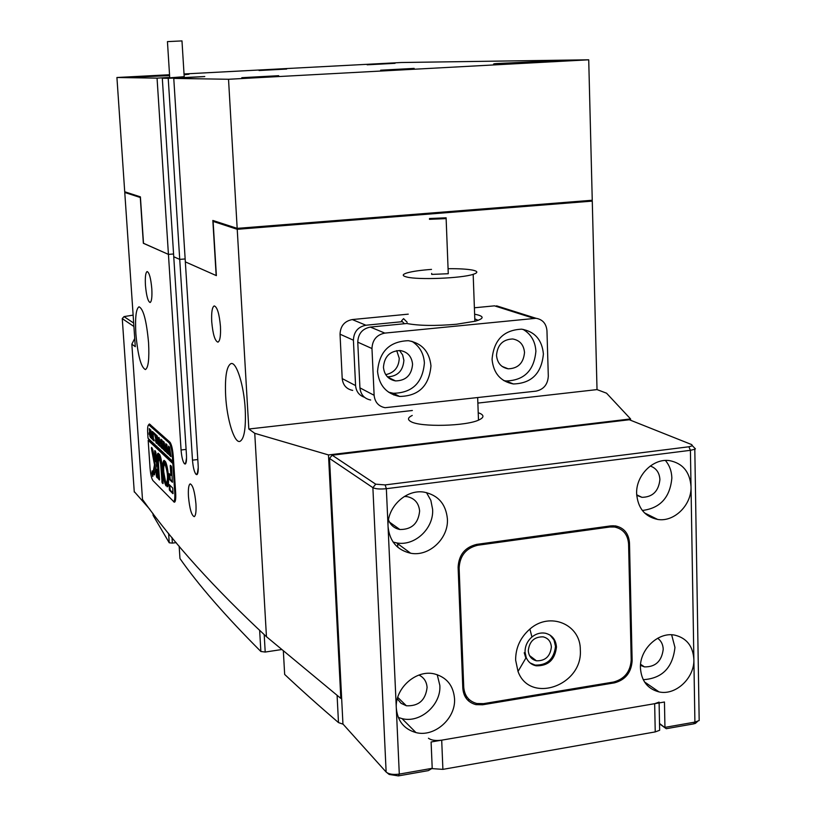 <?xml version="1.0" encoding="UTF-8"?>
<svg xmlns="http://www.w3.org/2000/svg" width="817" height="817" viewBox="0 0 817 817"><rect width="100%" height="100%" fill="white"/><g stroke="black" fill="none" stroke-linecap="round" stroke-linejoin="round"><path stroke-width="1.23" d="M551.373 647.023C550.913 641.519 548.176 638.128 543.152 636.851C534.349 636.688 529.385 641.304 528.282 650.669C528.752 656.122 531.469 659.503 536.422 660.8C545.266 661.004 550.249 656.408 551.373 647.023M432.213 768.307L431.1 741.979L664.456 702.007L664.946 727.375L694.91 722.105L693.868 659.248C692.959 646.104 686.627 638.067 674.862 635.156C658.339 631.541 639.466 649.495 640.436 668.03C641.396 680.949 647.595 688.905 659.013 691.897C675.669 695.818 694.746 677.875 693.868 659.248L691.019 486.534C689.885 471.92 682.736 463.28 669.562 460.625C653.151 458.031 635.749 475.484 636.647 493.754C637.842 508.123 644.838 516.691 657.644 519.438C674.209 522.339 691.815 504.896 691.019 486.534L690.416 450.32L386.349 488.699C380.048 489.322 375.554 488.975 372.879 487.657L329.506 458.408L342.946 724.015L386.135 772.034C388.79 774.22 393.171 774.904 399.299 774.097L432.213 768.307L428.363 770.615L398.39 775.895L389.188 774.445L387.176 772.851M643.224 679.693C662.138 678.488 672.718 667.714 674.954 647.391L671.645 634.809M640.487 665.365L644.45 666.886C655.459 667.091 661.709 661.229 663.22 649.29C663.026 644.501 661.178 640.824 657.665 638.251M447.399 518.887C445.919 504.089 438.198 495.173 424.227 492.161C406.008 488.893 386.615 507.377 388.075 526.771C389.607 541.283 397.133 550.107 410.655 553.232C429.058 556.908 448.758 538.413 447.399 518.887M393.089 542.059L396.592 542.897C414.668 546.522 433.96 528.456 432.612 509.328L430.845 500.351L426.474 492.58M388.504 519.867C390.577 525.219 394.366 528.436 399.881 529.518C411.799 529.579 418.375 523.411 419.621 511.023C418.804 503.088 414.658 498.288 407.162 496.634L404.303 496.481M642.336 510.472C660.228 508.256 670.073 497.441 671.85 478.027C671.645 471.174 669.501 465.322 665.406 460.471M636.729 495.357L641.958 497.328C652.64 497.134 658.625 491.221 659.911 479.589C659.462 472.645 656.245 468.131 650.261 466.027M454.528 698.596C453.343 685.432 446.613 677.201 434.327 673.892C415.986 669.358 394.744 688.414 396.306 708.165C397.542 721.054 404.098 729.193 415.965 732.583C434.47 737.516 455.988 718.46 454.528 698.596M398.288 717.438L402.025 718.613C420.193 723.505 441.292 704.877 439.842 685.402L437.218 674.668M397.307 698.811L401.055 703.294L406.355 705.765C418.651 706.337 425.565 700.24 427.087 687.465C426.648 681.633 423.941 677.497 418.968 675.056M481.611 703.856L482.653 704.775L614.486 682.849L613.393 682.072M482.653 704.775L475.923 704.642C467.978 702.457 463.607 697.034 462.82 688.343L458.112 567.192C458.827 554.825 465.026 547.216 476.719 544.377L610.677 525.893L615.456 525.903C624.045 527.792 628.722 533.47 629.488 542.937L628.487 542.396M631.214 660.156L632.133 660.779L629.488 542.937M632.133 660.779C631.316 672.524 625.434 679.877 614.486 682.849M697.115 721.554L695.39 723.402L693.521 723.903L666.253 728.703L659.533 723.852M332.172 455.192L375.738 484.185L385.154 484.91L688.894 446.776L692.408 445.765L691.754 444.622L629.315 419.744L332.172 455.192L329.506 458.408M659.523 723.464L666.253 728.703M465.302 696.983L467.528 697.759M616.978 527.568L615.63 525.934M694.491 447.91L695.42 448.86L694.807 449.248L690.416 450.32L688.894 446.776M693.521 723.903L694.91 722.105L699.178 720.533L699.127 717.479M133.906 326.483L122.264 318.64L122.581 318.119M134.213 491.548L149.899 509.399M133.13 315.127L124 316.608L133.671 323.042M179.158 546.154L179.965 558.542C198.214 584.717 225.186 615.701 260.868 651.486L259.653 630.469M152.973 513.454L153.106 515.374L169.242 542.794L168.619 533.358M659.595 727.069L659.656 730.275L655.234 731.909L654.662 703.692L441.701 740.161L442.896 769.369L431.723 768.593M655.234 731.909L442.896 769.369M343.12 724.209L338.483 722.585L337.094 695.369M283.346 650.975L284.663 674.433C300.533 689.374 318.467 705.418 338.483 722.585M264.197 634.646L265.208 652.048L281.651 649.556M265.208 652.048L260.868 651.486M171.999 537.525L172.377 543.111L176.196 542.611M172.377 543.111L169.242 542.794M428.455 738.231C431.223 740.294 435.635 740.937 441.701 740.161M654.662 703.692L659.094 702.109M580.315 649.832C580.652 624.341 549.831 611.31 529.896 629.059C520.347 637.464 515.598 647.83 515.629 660.136L518.019 671.451C529.824 704.407 583.021 685.494 580.315 649.832M556.469 647.054C555.846 639.558 552.108 634.942 545.256 633.195C540.517 632.419 536.085 633.686 531.938 636.994C527.322 641.059 525.025 646.073 525.045 652.027L526.189 657.511C528.139 661.995 531.448 664.762 536.095 665.804C548.146 666.1 554.927 659.85 556.469 647.054M530.121 662.955L535.155 665.089C547.186 665.385 553.977 659.145 555.509 646.37L553.987 639.997L550.066 635.105M459.123 568.05L463.739 687.209C464.526 695.9 468.897 701.333 476.852 703.508L483.572 703.641L613.557 682.042C624.505 679.07 630.387 671.717 631.204 659.973L628.59 544.04C627.834 534.584 623.157 528.905 614.568 527.016L609.788 527.006L477.72 545.256C466.037 548.095 459.838 555.693 459.123 568.05L458.123 567.345M524.218 652.742L525.852 658.083M613.373 525.739L614.762 527.047M466.231 695.87L464.23 694.848M195.947 503.966C194.773 491.742 192.863 485.043 190.198 483.878C188.656 484.777 188.073 489.015 188.461 496.603C189.615 508.756 191.535 515.435 194.211 516.65C195.743 515.782 196.325 511.554 195.947 503.966M220.457 326.453C219.303 313.748 217.22 306.896 214.228 305.915C212.144 307.11 211.307 312.36 211.726 321.663C212.859 334.286 214.942 341.108 217.955 342.149C220.018 341.006 220.856 335.767 220.457 326.453M151.809 288.789C150.828 278.168 149.266 272.418 147.121 271.55C145.579 272.551 145.018 277.137 145.446 285.307C146.406 295.866 147.969 301.606 150.124 302.504C151.656 301.544 152.217 296.969 151.809 288.789M245.233 409.399C243.997 385.42 236.44 361.502 231.007 363.596C226.585 366.077 224.808 376.841 225.655 395.888C226.891 419.295 234.275 443.365 239.881 441.405C244.222 439.127 245.999 428.455 245.233 409.399M148.561 342.66C146.519 320.621 143.332 308.663 139.002 306.804C136.03 308.765 134.989 317.793 135.867 333.887C137.869 355.65 141.055 367.548 145.426 369.56C148.357 367.752 149.399 358.786 148.561 342.66M412.238 415.455C407.846 417.548 407.346 419.56 410.726 421.501C419.928 427.403 467.007 426.249 479.293 419.775C483.827 417.538 484.134 415.455 480.212 413.504L478.211 412.718M140.442 197.551L124.766 192.475L126.512 192.342M588.546 200.543L592.274 201.115L237.226 229.301L213.104 221.397L215.249 221.233M397.797 547.278L397.634 543.652M412.35 410.502L248.828 429.017L254.751 433.316L328.485 454.936L630.571 418.927L630.601 420.255M328.485 454.936L340.822 698.392L266.454 636.698C214.565 588.516 173.235 542.764 142.485 499.432L131.843 344.182L135.285 346.674L124.766 192.475M341.649 698.259L340.822 698.392M197.428 474.054L195.947 474.238L196.826 474.657C197.98 474.003 198.429 470.847 198.153 465.21L185.336 261.879L216.372 275.635L213.104 221.397M195.947 474.238C194.242 472.012 193.098 467.324 192.485 460.165L179.73 259.397L173.745 256.752L179.73 259.397L185.153 258.948L179.73 259.397L168.22 78.32L162.307 78.228L186.439 454.773C186.715 460.318 186.296 463.402 185.193 464.036L184.55 463.801L185.643 463.678M185.755 463.484L184.55 463.801M184.376 463.647C182.763 461.523 181.66 456.969 181.068 449.993L168.435 254.393L143.506 243.354L140.401 196.866L124.715 191.76L116.923 77.503L169.538 74.735M143.496 243.272L168.435 254.393L173.572 253.975L168.435 254.393L157.058 78.136L116.923 77.503M143.353 243.282L140.299 197.561M254.751 433.316L266.454 636.698M248.828 429.017L237.226 229.301M173.459 501.567L174.491 502.21C175.563 501.587 175.951 498.493 175.665 492.937L173.265 456.243C172.642 448.952 171.509 444.234 169.885 442.12L149.419 423.972M148.633 438.821L148.735 440.271M148.776 438.954L148.868 440.251L173.582 463.453L173.439 461.248L172.704 461.329L172.367 456.182C171.774 449.34 170.722 444.928 169.201 442.937L148.704 424.769L149.327 423.982M630.571 418.927L606.541 393.191L597.023 389.597L592.274 201.115M597.023 389.597L477.863 403.087M131.843 344.182L134.723 338.483M186.266 461.738L185.592 462.718M186.542 457.673L185.714 463.188M197.99 472.103L197.173 473.237M198.245 467.579L197.326 473.789M184.203 76.696L169.732 77.829L167.444 41.616L181.977 40.911M151.952 473.135L152.759 476.127L152.176 471.174L151.952 473.135M153.055 474.248L152.136 470.817L151.88 473.053L152.799 476.485L153.055 474.248M151.4 448.267L154.495 464.802L153.045 472.624L154.423 474.932L156.598 464.679L155.904 452.363L154.821 450.545L154.699 451.219L155.097 461.748L152.759 449.411L151.543 447.43L151.4 448.267M152.085 447.941L155.199 464.72L153.759 471.858L154.627 474.401M162.787 470.827C163.349 477.761 164.421 482.776 165.984 485.87L163.727 471.746C163.502 467.59 163.788 465.271 164.574 464.791L164.074 460.39C162.879 461.105 162.45 464.587 162.787 470.827M164.421 460.563C163.502 461.952 163.196 465.343 163.502 470.745L166.106 484.542M157.181 443.355L156.946 435.624L157.977 438.106L158.733 445.285L157.967 444.571L157.201 436.074L157.181 443.355M155.363 441.047L155.751 438.984L154.27 433.194L155.097 433.939L155.965 438.729L155.424 434.246L156.18 434.93L156.752 443.447L155.996 442.743L155.976 438.872L155.547 441.027M153.892 432.734L154.015 434.164L153.892 432.734M153.943 439.158L154.045 440.925L152.575 439.566L152.432 437.759L153.167 439.791L152.381 431.478L153.126 432.152L153.422 440.026L153.943 439.158M152.115 435.226L151.523 438.709L150.399 433.664L150.767 430.008L152.115 435.226M172.704 461.329L148.03 438.249L147.703 433.398C147.417 428.241 147.754 425.361 148.704 424.769M149.062 434.174L149.276 432.346L149.766 432.857L149.256 428.639L149.991 429.303L150.553 437.687L149.327 434.144M160.377 442.804L159.754 446.337L158.58 441.18L158.978 437.463L160.377 442.804M160.847 445.449L161.746 447.747L160.939 439.25L161.715 439.954L162.287 448.584L160.949 447.338L160.847 445.449M162.072 440.169L162.205 441.619L162.072 440.169M163.553 449.534L163.002 449.013L163.247 441.231L164.054 446.817L164.156 442.058L165.585 451.648L164.891 450.994L164.186 444.009L164.738 450.861L164.013 450.177L163.349 443.314L163.553 449.534M166.208 451.995L165.647 451.474L165.902 443.641L166.719 449.268L166.831 444.489L168.271 454.14L167.567 453.476L166.852 446.439L167.414 453.343L166.668 452.649L166.004 445.735L166.208 451.995M168.905 454.497L168.343 453.966L168.598 446.092L169.425 451.75L169.538 446.94L170.998 456.662L170.273 455.998L169.568 448.911L170.12 455.855L169.374 455.161L168.7 448.196L168.905 454.497M148.868 440.251L148.173 440.332L172.847 463.535L174.767 492.855L175.655 492.753M148.173 440.332L150.042 467.978C150.594 474.371 151.554 478.568 152.932 480.57L173.664 501.556C174.675 500.974 175.042 498.074 174.767 492.855M169.099 484.461L169.476 490.241L172.959 493.682L172.744 488.096L169.099 484.461M170.876 475.361L169.139 473.676L168.996 474.371L169.517 479.467L172.407 482.296L171.56 467.283L171.304 466.201L170.355 465.333L170.263 466.047L170.876 475.361L171.611 475.28L170.998 465.966L170.263 466.047M158.375 461.881L158.988 458.204L158.059 453.221C157.221 453.731 156.925 456.223 157.17 460.696L158.335 478.159L159.427 480.049L158.375 461.881M166.556 482.418L167.179 486.809C169.875 486.861 168.251 465.567 165.218 461.258L165.432 465.527C167.71 472.767 168.118 478.394 166.648 482.408L166.545 482.418M157.456 478.057L157.13 470.653L156.006 468.784L156.374 476.178L157.528 478.047M159.703 459.838L160.673 464.107L162.093 482.755L163.002 483.644L163.083 482.949L161.909 465.302C161.429 459.644 160.561 455.937 159.335 454.16L159.458 458.797L159.703 459.838L160.418 459.757L161.388 464.025L163.083 482.949M152.217 472.757L152.81 475.412L152.299 472.747M173.582 463.453L172.847 463.535M159.938 455.161L160.418 459.757M155.924 469.458L156.629 469.377L157.579 477.383M165.82 462.473L166.157 465.445C168.445 472.686 168.843 478.313 167.373 482.316L167.526 486.575M158.478 453.353L157.875 460.614L159.55 479.375M168.996 474.371L169.732 474.279L170.253 479.385L172.499 481.601M155.404 451.096L155.976 459.624L155.812 461.666L155.097 461.748M155.199 464.72L154.495 464.802M168.966 485.145L169.691 485.063L170.212 490.149L173.163 493.141M152.636 475.055L152.462 473.829L152.605 475.065M150.032 436.768L149.491 432.816L150.277 436.738M151.074 437.166L151.533 438.382L151.85 437.892L151.829 434.981L150.869 430.385L151.074 437.166M158.478 444.519L157.967 444.571M159.284 444.754L159.754 446L160.091 445.51L160.071 442.559L159.08 437.851L159.284 444.754M161.725 443.662L161.163 443.723M164.523 450.116L164.013 450.177M167.189 452.587L166.668 452.649M169.895 455.1L169.374 455.161M448.094 268.701C459.123 268.599 467.365 269.079 472.829 270.151C478.037 271.315 478.149 272.715 473.176 274.338C461.493 278.331 417.834 280.068 406.662 276.994C402.015 275.809 402.127 274.451 406.989 272.919C412.299 271.387 420.469 270.223 431.509 269.396M429.487 219.324L446.133 218.609L446.123 217.812L429.517 218.527L429.487 219.324M431.672 273.389L431.713 274.4L448.267 273.726L446.133 218.609M474.626 314.198C484.318 316.097 484.583 318.416 475.412 321.173L456.499 324.247C435.502 326.034 418.937 325.789 406.795 323.501L370.346 327.076L384.838 333.101C376.688 334.766 372.399 339.913 371.97 348.542L374.125 395.295C374.901 402.24 378.557 406.376 385.083 407.703L536.023 391.139C543.693 389.454 547.788 384.46 548.309 376.157L546.961 330.742C546.256 323.593 542.611 319.437 536.023 318.293L384.838 333.101M478.139 320.335L474.8 318.855M404.405 323.736L401.545 320.846L403.567 318.64L407.172 322.255M430.967 365.842C429.425 351.555 421.899 343.16 408.367 340.689C389.474 341.373 379.2 351.637 377.546 371.5C379.129 385.512 386.472 393.835 399.584 396.449C418.723 396.082 429.18 385.89 430.967 365.842M388.555 392.18L393.304 393.273C412.279 392.926 422.644 382.836 424.401 362.983C423.747 353.414 419.57 346.183 411.86 341.302M412.575 364.229C411.727 356.478 407.632 351.913 400.31 350.544C389.975 350.871 384.358 356.457 383.449 367.293C384.307 374.962 388.341 379.507 395.54 380.916C405.947 380.681 411.625 375.126 412.575 364.229M399.533 350.473L402.638 354.935L403.884 360.358C403.026 370.908 397.542 376.412 387.452 376.862M543.397 353.945C542.018 339.77 534.767 331.518 521.634 329.18C503.629 329.997 493.774 340.066 492.059 359.378C493.478 373.308 500.576 381.498 513.331 383.959C531.54 383.428 541.559 373.42 543.397 353.945M503.691 380.559L506.08 380.967C524.136 380.446 534.073 370.55 535.891 351.259C535.288 341.343 530.989 334.041 522.992 329.353M524.514 352.454C523.748 344.754 519.806 340.26 512.688 338.973C502.843 339.382 497.451 344.856 496.511 355.395C497.287 363.014 501.178 367.487 508.184 368.814C518.09 368.498 523.534 363.044 524.514 352.454M385.716 374.646C394.284 372.807 398.798 367.354 399.247 358.295L396.725 350.616M355.579 385.583L353.414 340.199L340.035 334.194L342.211 378.588L355.579 385.583C356.151 391.506 359.112 395.408 364.464 397.276M352.689 390.403C346.459 389.117 342.966 385.175 342.211 378.588M340.035 334.194C340.423 326.003 344.498 321.122 352.27 319.559L365.904 325.227C357.979 326.841 353.812 331.825 353.414 340.199M371.97 348.542L357.764 342.16L359.929 387.861L374.125 395.295M396.163 394.723L393.794 394.989M365.904 325.227L402.117 321.694M533.777 318.303L494.469 305.844L474.391 307.784M408.245 314.157L352.27 319.559M494.469 305.844L501.117 307.263M370.673 400.013C364.28 398.696 360.695 394.652 359.929 387.861M357.764 342.16C358.173 333.724 362.37 328.7 370.346 327.076M184.08 74.776L189.003 74.214L184.05 74.327M169.558 74.919L131.751 77.247L169.599 75.634M560.217 60.529L496.552 63.542C492.682 63.859 492.569 64.002 496.225 63.971L560.472 60.948C564.435 60.611 564.353 60.478 560.217 60.529M168.22 78.32L204.781 76.553L173.766 78.401L185.336 261.879L216.168 275.543L212.839 220.447L237.175 228.372L592.254 200.247L588.72 59.804L228.525 79.269L173.766 78.401M278.679 75.695L241.822 77.686L278.679 75.695M395.05 63.328L367.16 64.809L395.05 63.328M414.158 68.393L380.661 70.201L414.158 68.393M286.634 69.057L259.071 70.517L286.634 69.057M184.029 73.969L401.218 62.511L588.72 59.804M157.058 78.136L169.711 77.421M169.732 77.829L162.307 78.228M237.175 228.372L228.525 79.269M386.135 772.034L372.879 487.657L375.738 484.185M385.154 484.91L386.349 488.699L399.299 774.097L398.39 775.895M124 316.608L122.264 318.64L134.274 492.028M462.749 686.341L463.739 687.209M609.788 527.006L608.318 526.219M476.454 544.418L477.72 545.256M173.807 501.924L174.971 501.781M181.068 449.993L186.092 449.411M192.485 460.165L197.796 459.542M196.131 474.401L197.305 474.258M152.176 448.829L151.482 448.911M154.035 473.809L153.33 473.891M149.184 424.942L150.532 424.789M172.367 456.182L173.255 456.08M169.201 442.937L170.406 442.794M161.388 464.025L160.673 464.107M160.173 458.715L159.458 458.797M159.754 454.783L159.203 454.855M162.808 482.673L162.093 482.755M162.563 481.611L161.848 481.703M157.313 477.118L156.609 477.199M157.078 476.097L156.374 476.178M167.179 483.031L166.454 483.123M166.157 465.445L165.432 465.527M165.953 464.434L165.228 464.516M167.352 485.625L166.627 485.717M159.284 479.109L158.569 479.191M159.039 478.078L158.335 478.159M157.875 460.614L157.17 460.696M170.253 479.385L169.517 479.467M169.997 478.302L169.262 478.394M155.935 461.013L155.23 461.094M155.976 459.624L155.271 459.705M155.404 451.137L154.699 451.219M153.759 471.858L153.065 471.94M170.212 490.149L169.476 490.241M169.956 489.066L169.231 489.158M468.539 698.903L468.611 700.986M397.726 697.35L406.355 705.765M402.025 718.613L415.965 732.583M636.688 494.796L641.958 497.328M644.49 512.902L657.644 519.438M389.515 522.145L399.881 529.518M396.592 542.897L410.655 553.232M640.579 664.292L644.45 666.886M644.49 681.919L659.013 691.897M529.549 655.602L536.422 660.8M699.178 720.533L694.807 449.248M695.39 723.402L697.595 721.391M692.408 445.765L695.42 448.86M659.115 702.926L659.656 730.275M531.938 636.994L529.896 629.059M535.155 665.089L536.095 665.804M526.189 657.511L518.019 671.451M614.568 527.016L612.188 525.75M231.548 363.534L231.007 363.596M181.977 40.87L184.223 77.104M148.796 424.758L150.308 424.585M173.664 501.556L175.165 501.372M478.486 420.132L477.669 397.685M474.881 321.316L473.176 274.338M536.023 318.293L496.613 305.844M502.026 366.394L508.184 368.814M506.08 380.967L513.331 383.959M387.718 377.137L395.54 380.916M393.304 393.273L399.584 396.449"/></g></svg>
